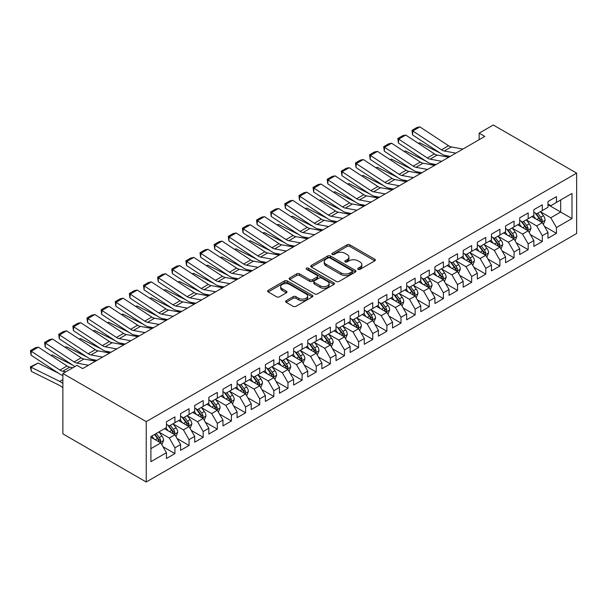 <?xml version="1.0" encoding="UTF-8"?>
<svg xmlns="http://www.w3.org/2000/svg" width="607" height="607" viewBox="0 0 607 607"><rect width="100%" height="100%" fill="white"/><g stroke="black" fill="none" stroke-linecap="round" stroke-linejoin="round"><path stroke-width="0.91" d="M358.092 269.341A1.373 0.789 0 0 0 360.034 269.341L374.777 260.835A1.965 1.131 0 0 0 375.346 260.031A1.965 1.131 0 0 0 374.777 259.235L349.807 244.818A1.965 1.131 0 0 0 347.037 244.818L332.295 253.324A1.373 0.789 0 0 0 331.892 253.885A1.373 0.789 0 0 0 332.295 254.447A1.373 0.789 0 0 0 334.237 254.447L336.149 253.347A6.275 3.627 0 0 1 345.026 253.347L347.105 254.545A6.275 3.627 0 0 1 348.942 257.11A6.275 3.627 0 0 1 347.105 259.675L345.193 260.775A1.373 0.789 0 0 0 344.791 261.336A1.373 0.789 0 0 0 345.193 261.898A1.373 0.789 0 0 0 347.136 261.898L349.048 260.79A6.275 3.627 0 0 1 357.925 260.79L360.004 261.996A6.275 3.627 0 0 1 361.84 264.553A6.275 3.627 0 0 1 360.004 267.118L358.092 268.218A1.373 0.789 0 0 0 357.69 268.78A1.373 0.789 0 0 0 358.092 269.341L358.092 268.218M286.147 300.708A1.965 1.131 0 0 0 285.571 301.512A1.965 1.131 0 0 0 286.147 302.316L293.151 306.353A1.965 1.131 0 0 0 295.928 306.353L312.294 296.906A1.965 1.131 0 0 0 312.863 296.11A1.965 1.131 0 0 0 312.294 295.305L287.323 280.889A1.965 1.131 0 0 0 284.554 280.889L268.188 290.343A1.965 1.131 0 0 0 267.611 291.14A1.965 1.131 0 0 0 268.188 291.944L276.648 296.831A1.965 1.131 0 0 0 279.417 296.831L286.421 292.786A1.965 1.131 0 0 0 286.997 291.982A1.965 1.131 0 0 0 286.421 291.185L282.225 288.757A5.251 3.027 0 0 1 280.692 286.618A5.251 3.027 0 0 1 283.932 283.818A5.251 3.027 0 0 1 289.645 284.478L306.087 293.963A5.251 3.027 0 0 1 307.62 296.11A5.251 3.027 0 0 1 304.38 298.902A5.251 3.027 0 0 1 298.667 298.249L295.928 296.664A1.965 1.131 0 0 0 293.151 296.664L286.147 300.708L286.147 302.316L293.151 298.303L293.151 296.664M62.878 373.495L146.241 421.63L146.241 481.996L62.878 433.868L62.878 373.495L77.006 365.338L82.658 368.601L484.803 136.423L479.151 133.161L479.151 139.686M479.151 133.161L493.279 125.004L576.65 173.132L146.241 421.63M336.286 281.451A1.965 1.131 0 0 0 339.063 281.451L355.429 272.004A1.965 1.131 0 0 0 355.998 271.2A1.965 1.131 0 0 0 355.429 270.403L330.458 255.987A1.965 1.131 0 0 0 327.689 255.987L311.323 265.441A1.965 1.131 0 0 0 310.746 266.238A1.965 1.131 0 0 0 311.323 267.042L336.286 281.451M307.081 269.637A1.373 0.789 0 0 1 308.477 269.834L333.835 284.471L317.491 293.902A1.965 1.131 0 0 1 314.714 293.902L289.751 279.493L289.751 277.892A1.965 1.131 0 0 0 289.175 278.689A1.965 1.131 0 0 0 289.751 279.493M289.751 277.892L296.755 273.848A1.965 1.131 0 0 1 299.532 273.848L309.653 279.69A1.965 1.131 0 0 0 312.43 279.69L317.074 277.012A1.965 1.131 0 0 0 317.651 276.208A1.965 1.131 0 0 0 317.074 275.403L306.535 269.318A1.373 0.789 0 0 1 306.133 268.764A1.373 0.789 0 0 1 306.983 268.028A1.373 0.789 0 0 1 308.477 268.203L333.858 282.854A1.965 1.131 0 0 1 334.434 283.651A1.965 1.131 0 0 1 333.858 284.455L333.858 282.854M146.241 481.996L576.65 233.505L576.65 173.132M547.969 204.703L560.686 212.048L560.686 199.976L571.984 193.451L556.444 202.419L556.444 196.63L547.969 201.524L547.969 207.313L542.317 210.583L542.317 204.787L533.834 209.681L533.834 215.477L528.181 218.74L528.181 212.943L519.706 217.837L519.706 223.634L514.053 226.897L514.053 221.107L505.578 226.001L505.578 231.791L499.925 235.053L499.925 229.264L491.442 234.158L491.442 239.947L485.79 243.21L485.79 237.42L477.314 242.314L477.314 248.104L471.662 251.374L471.662 245.577L463.187 250.471L463.187 256.268L457.534 259.53L457.534 253.734L449.051 258.628L449.051 264.424L443.398 267.687L443.398 261.89L434.923 266.792L434.923 272.581L429.27 275.844L429.27 270.054L420.795 274.948L420.795 280.738L415.142 284L415.142 278.211L406.667 283.105L406.667 288.894L401.015 292.157L401.015 286.367L392.532 291.261L392.532 297.058L386.879 300.321L386.879 294.524L378.404 299.418L378.404 305.215L372.751 308.477L372.751 302.681L364.276 307.582L364.276 313.371L358.623 316.634L358.623 310.845L350.14 315.739L350.14 321.528L344.488 324.791L344.488 319.001L336.012 323.895L336.012 329.684L330.36 332.947L330.36 327.158L321.885 332.052L321.885 337.849L316.232 341.111L316.232 335.314L307.749 340.208L307.749 346.005L302.096 349.268L302.096 343.471L293.621 348.372L293.621 354.162L287.968 357.424L287.968 351.635L279.493 356.529L279.493 362.318L273.84 365.581L273.84 359.792L265.365 364.686L265.365 370.475L259.713 373.737L259.713 367.948L251.23 372.842L251.23 378.631L245.577 381.902L245.577 376.105L237.102 380.999L237.102 386.796L231.449 390.058L231.449 384.261L222.974 389.155L222.974 394.952L217.321 398.215L217.321 392.426L208.838 397.319L208.838 403.109L203.186 406.371L203.186 400.582L194.71 405.476L194.71 411.265L189.058 414.528L189.058 408.739L180.583 413.633L180.583 419.422L174.93 422.684L174.93 416.895L166.447 421.789L166.447 427.586L150.908 436.554L150.908 461.684L166.447 452.708L160.794 442.92L150.908 437.207M571.984 193.451L571.984 218.573L556.444 227.549L550.792 217.761L540.549 211.843M544.502 226.449L556.444 233.338L556.444 227.549M556.444 233.338L547.969 238.24L547.969 232.443L542.317 235.706L536.664 225.918L526.413 220M530.374 234.606L542.317 241.503L542.317 235.706M542.317 241.503L533.834 246.396L533.834 240.6L528.181 243.862L522.528 234.074L512.285 228.164M516.246 242.762L528.181 249.659L528.181 243.862M528.181 249.659L519.706 254.553L519.706 248.756L514.053 252.026L508.4 242.231L498.157 236.32M502.11 250.919L514.053 257.816L514.053 252.026M514.053 257.816L505.578 262.71L505.578 256.92L499.925 260.183L494.273 250.395L484.029 244.477M487.982 259.083L499.925 265.972L499.925 260.183M499.925 265.972L491.442 270.866L491.442 265.077L485.79 268.34L480.137 258.552L469.894 252.633M473.855 267.239L485.79 274.129L485.79 268.34M485.79 274.129L477.314 279.023L477.314 273.233L471.662 276.496L466.009 266.708L455.766 260.79M459.719 275.396L471.662 282.293L471.662 276.496M471.662 282.293L463.187 287.187L463.187 281.39L457.534 284.653L451.881 274.865L441.638 268.954M445.591 283.552L457.534 290.45L457.534 284.653M457.534 290.45L449.051 295.343L449.051 289.547L443.398 292.817L437.753 283.021L427.503 277.111M431.463 291.709L443.398 298.606L443.398 292.817M443.398 298.606L434.923 303.5L434.923 297.711L429.27 300.973L423.618 291.178L413.375 285.267M417.335 299.873L429.27 306.763L429.27 300.973M429.27 306.763L420.795 311.657L420.795 305.867L415.142 309.13L409.49 299.342L399.247 293.424M403.2 308.03L415.142 314.919L415.142 309.13M415.142 314.919L406.667 319.813L406.667 314.024L401.015 317.286L395.362 307.499L385.111 301.58M389.072 316.186L401.015 323.076L401.015 317.286M401.015 323.076L392.532 327.977L392.532 322.18L386.879 325.443L381.226 315.655L370.983 309.745M374.944 324.343L386.879 331.24L386.879 325.443M386.879 331.24L378.404 336.134L378.404 330.337L372.751 333.6L367.098 323.812L356.855 317.901M360.808 332.499L372.751 339.396L372.751 333.6M372.751 339.396L364.276 344.29L364.276 338.501L358.623 341.764L352.971 331.968L342.727 326.058M346.68 340.664L358.623 347.553L358.623 341.764M358.623 347.553L350.14 352.447L350.14 346.658L344.488 349.92L338.835 340.132L328.592 334.214M332.553 348.82L344.488 355.71L344.488 349.92M344.488 355.71L336.012 360.604L336.012 354.814L330.36 358.077L324.707 348.289L314.464 342.371M318.417 356.977L330.36 363.866L330.36 358.077M330.36 363.866L321.885 368.768L321.885 362.971L316.232 366.233L310.579 356.446L300.336 350.527M304.289 365.133L316.232 372.03L316.232 366.233M316.232 372.03L307.749 376.924L307.749 371.127L302.096 374.39L296.451 364.602L286.2 358.691M290.161 373.29L302.096 380.187L302.096 374.39M302.096 380.187L293.621 385.081L293.621 379.292L287.968 382.554L282.316 372.759L272.073 366.848M276.033 381.446L287.968 388.343L287.968 382.554M287.968 388.343L279.493 393.237L279.493 387.448L273.84 390.711L268.188 380.923L257.945 375.005M261.898 389.611L273.84 396.5L273.84 390.711M273.84 396.5L265.365 401.394L265.365 395.605L259.713 398.867L254.06 389.079L243.809 383.161M247.77 397.767L259.713 404.657L259.713 398.867M259.713 404.657L251.23 409.558L251.23 403.761L245.577 407.024L239.924 397.236L229.681 391.318M233.642 405.924L245.577 412.821L245.577 407.024M245.577 412.821L237.102 417.715L237.102 411.918L231.449 415.18L225.796 405.393L215.553 399.482M219.506 414.08L231.449 420.977L231.449 415.18M231.449 420.977L222.974 425.871L222.974 420.074L217.321 423.345L211.668 413.549L201.425 407.638M205.378 422.237L217.321 429.134L217.321 423.345M217.321 429.134L208.838 434.028L208.838 428.238L203.186 431.501L197.533 421.713L187.29 415.795M191.251 430.401L203.186 437.29L203.186 431.501M203.186 437.29L194.71 442.184L194.71 436.395L189.058 439.658L183.405 429.87L173.162 423.952M177.115 438.558L189.058 445.447L189.058 439.658M189.058 445.447L180.583 450.341L180.583 444.552L174.93 447.814L169.277 438.026L159.034 432.108M162.987 446.714L174.93 453.611L174.93 447.814M174.93 453.611L166.447 458.505L166.447 452.708M166.447 424.323L169.277 425.955L174.93 422.684M150.908 448.634L160.794 442.92M180.583 416.159L183.405 417.791L189.058 414.528M169.277 438.026L174.93 434.764L164.474 428.724M180.583 444.552L174.93 434.764M194.71 408.003L197.533 409.634L203.186 406.371M183.405 429.87L189.058 426.607L178.602 420.568M194.71 436.395L189.058 426.607M208.838 399.846L211.668 401.477L217.321 398.215M197.533 421.713L203.186 418.443L192.73 412.411M208.838 428.238L203.186 418.443M222.974 391.69L225.796 393.321L231.449 390.058M211.668 413.549L217.321 410.286L206.866 404.254M222.974 420.074L217.321 410.286M237.102 383.533L239.924 385.164L245.577 381.902M225.796 405.393L231.449 402.13L220.994 396.09M237.102 411.918L231.449 402.13M251.23 375.369L254.06 377L259.713 373.737M239.924 397.236L245.577 393.973L235.121 387.934M251.23 403.761L245.577 393.973M265.365 367.212L268.188 368.844L273.84 365.581M254.06 389.079L259.713 385.817L249.249 379.777M265.365 395.605L259.713 385.817M279.493 359.056L282.316 360.687L287.968 357.424M268.188 380.923L273.84 377.653L263.385 371.621M279.493 387.448L273.84 377.653M293.621 350.899L296.451 352.53L302.096 349.268M282.316 372.759L287.968 369.496L277.513 363.464M293.621 379.292L287.968 369.496M307.749 342.743L310.579 344.374L316.232 341.111M296.451 364.602L302.096 361.34L291.641 355.3M307.749 371.127L302.096 361.34M321.885 334.578L324.707 336.21L330.36 332.947M310.579 356.446L316.232 353.183L305.776 347.143M321.885 362.971L316.232 353.183M336.012 326.422L338.835 328.053L344.488 324.791M324.707 348.289L330.36 345.026L319.904 338.987M336.012 354.814L330.36 345.026M350.14 318.265L352.971 319.897L358.623 316.634M338.835 340.132L344.488 336.87L334.032 330.83M350.14 346.658L344.488 336.87M364.276 310.109L367.098 311.74L372.751 308.477M352.971 331.968L358.623 328.706L348.168 322.674M364.276 338.501L358.623 328.706M378.404 301.952L381.226 303.583L386.879 300.321M367.098 323.812L372.751 320.549L362.296 314.517M378.404 330.337L372.751 320.549M392.532 293.796L395.362 295.427L401.015 292.157M381.226 315.655L386.879 312.393L376.423 306.353M392.532 322.18L386.879 312.393M406.667 285.631L409.49 287.263L415.142 284M395.362 307.499L401.015 304.236L390.551 298.196M406.667 314.024L401.015 304.236M420.795 277.475L423.618 279.106L429.27 275.844M409.49 299.342L415.142 296.079L404.687 290.04M420.795 305.867L415.142 296.079M434.923 269.318L437.753 270.95L443.398 267.687M423.618 291.178L429.27 287.915L418.815 281.883M434.923 297.711L429.27 287.915M449.051 261.162L451.881 262.793L457.534 259.53M437.753 283.021L443.398 279.759L432.943 273.727M449.051 289.547L443.398 279.759M463.187 253.005L466.009 254.637L471.662 251.374M451.881 274.865L457.534 271.602L447.078 265.562M463.187 281.39L457.534 271.602M477.314 244.841L480.137 246.472L485.79 243.21M466.009 266.708L471.662 263.446L461.206 257.406M477.314 273.233L471.662 263.446M491.442 236.684L494.273 238.316L499.925 235.053M480.137 258.552L485.79 255.289L475.334 249.249M491.442 265.077L485.79 255.289M505.578 228.528L508.4 230.159L514.053 226.897M494.273 250.395L499.925 247.125L489.47 241.093M505.578 256.92L499.925 247.125M519.706 220.371L522.528 222.003L528.181 218.74M508.4 242.231L514.053 238.968L503.598 232.936M519.706 248.756L514.053 238.968M533.834 212.215L536.664 213.846L542.317 210.583M522.528 234.074L528.181 230.812L517.725 224.772M533.834 240.6L528.181 230.812M547.969 204.051L550.792 205.682L556.444 202.419M536.664 225.918L542.317 222.655L531.853 216.616M547.969 232.443L542.317 222.655M550.792 217.761L560.686 212.048L571.984 218.573M358.646 269.538L360.004 268.749A6.275 3.627 0 0 0 361.84 266.185L361.84 264.553M348.942 257.11L348.942 258.741A6.275 3.627 0 0 1 347.105 261.306L345.747 262.087M374.747 260.851L349.807 246.45A1.965 1.131 0 0 0 347.037 246.45L332.848 254.644M355.399 272.019L330.458 257.618A1.965 1.131 0 0 0 327.689 257.618L311.345 267.057M351.961 271.761A1.373 0.789 0 0 0 352.363 271.2A1.373 0.789 0 0 0 351.961 270.646L330.041 257.99A1.373 0.789 0 0 0 328.099 257.99L326.088 259.151A6.275 3.627 0 0 0 324.252 261.716A6.275 3.627 0 0 0 326.088 264.273L341.073 272.922A6.275 3.627 0 0 0 349.943 272.922L351.961 271.761L351.961 273.393A1.373 0.789 0 0 0 352.363 272.831L352.363 271.2M324.252 261.716L324.252 263.347A6.275 3.627 0 0 0 326.088 265.912L326.088 264.273M351.961 273.393L349.943 274.554A6.275 3.627 0 0 1 341.073 274.554L326.088 265.912M289.782 279.508L296.755 275.479L296.755 273.848M317.651 276.208L317.651 277.839A1.965 1.131 0 0 1 317.074 278.643L312.43 281.322A1.965 1.131 0 0 1 309.653 281.322L299.532 275.479A1.965 1.131 0 0 0 296.755 275.479M320.162 285.76A5.251 3.027 0 0 0 325.883 286.413A5.251 3.027 0 0 0 329.115 283.613A5.251 3.027 0 0 0 327.583 281.473L321.793 278.127A1.965 1.131 0 0 0 319.016 278.127L314.373 280.813A1.965 1.131 0 0 0 313.796 281.61A1.965 1.131 0 0 0 314.373 282.414L320.162 285.76L320.162 287.392A5.251 3.027 0 0 0 325.883 288.044A5.251 3.027 0 0 0 329.115 285.244L329.115 283.613M313.796 281.61L313.796 283.241A1.965 1.131 0 0 0 314.373 284.046L314.373 282.414M320.162 287.392L314.373 284.046M307.62 296.11L307.62 297.741A5.251 3.027 0 0 1 304.38 300.533A5.251 3.027 0 0 1 298.667 299.881L295.928 298.303A1.965 1.131 0 0 0 293.151 298.303M280.692 286.618L280.692 288.249A5.251 3.027 0 0 0 282.225 290.389L282.225 288.757M286.398 292.802L282.225 290.389M312.264 296.922L287.323 282.521A1.965 1.131 0 0 0 284.554 282.521L268.211 291.959M543.356 224.469L545.109 220.189A5.296 3.058 -120 0 0 543.424 215.682L540.42 211.676M418.238 143.267L419.634 142.797L440.007 152.934M445.037 155.445L448.3 157.061A14.985 8.65 60 0 1 448.474 157.152M535.64 218.801L533.356 215.751M541.315 222.079L542.248 220.417A5.296 3.058 -120 0 0 540.738 217.23L537.734 213.224M536.019 213.474L539.729 218.421A2.701 1.555 60 0 1 540.222 219.241L542.248 220.417M535.093 212.936L539.039 218.209A5.296 3.058 60 0 1 540.556 221.396L540.662 221.699M419.634 142.797L418.504 143.442M455.857 153.131L444.241 150.991A9.993 5.766 60 0 1 441.471 149.815L412.806 130.983L412.563 134.913L441.228 153.746A14.985 8.65 -120 0 0 445.379 155.513L450.204 156.401M462.929 149.056L451.304 146.917A9.993 5.766 60 0 1 448.543 145.733L419.877 126.901L412.806 130.983L411.963 130.346L416.91 127.485L419.877 126.901M412.563 134.913L411.963 130.346M529.228 232.625L530.981 228.346A5.296 3.058 -120 0 0 529.289 223.839L526.292 219.833M404.11 151.431L405.499 150.953L425.879 161.098M430.909 163.602L434.164 165.225A14.985 8.65 60 0 1 434.346 165.309M521.504 226.957L519.22 223.915M527.187 230.235L528.12 228.573A5.296 3.058 -120 0 0 526.603 225.387L523.606 221.38M521.891 221.631L525.601 226.578A2.701 1.555 60 0 1 526.087 227.397L528.12 228.573M520.958 221.092L524.911 226.365A5.296 3.058 60 0 1 526.428 229.552L526.535 229.863M405.499 150.953L404.376 151.606M515.1 240.782L516.853 236.51A5.296 3.058 -120 0 0 515.161 231.995L512.156 227.989M389.982 159.588L391.371 159.11L411.743 169.254M416.781 171.758L420.036 173.382A14.985 8.65 60 0 1 420.211 173.473M507.376 235.114L505.092 232.071M513.052 238.392L513.992 236.73A5.296 3.058 -120 0 0 512.475 233.543L509.47 229.537M507.763 229.787L511.466 234.742A2.701 1.555 60 0 1 511.959 235.562L513.992 236.73M506.83 229.249L510.783 234.53A5.296 3.058 60 0 1 512.293 237.709L512.407 238.02M391.371 159.11L390.248 159.762M441.729 161.295L430.105 159.148A9.993 5.766 60 0 1 427.343 157.972L398.678 139.14L398.435 143.07L427.1 161.902A14.985 8.65 -120 0 0 431.243 163.67L436.069 164.558M448.793 157.213L437.169 155.073A9.993 5.766 60 0 1 434.407 153.89L405.742 135.058L398.678 139.14L397.835 138.502L402.775 135.649L405.742 135.058M398.435 143.07L397.835 138.502M427.601 169.452L415.977 167.312A9.993 5.766 60 0 1 413.215 166.128L384.55 147.296L384.307 151.226L412.972 170.059A14.985 8.65 -120 0 0 417.115 171.827L421.941 172.714M434.665 165.37L423.041 163.23A9.993 5.766 60 0 1 420.279 162.054L391.614 143.214L384.55 147.296L383.7 146.659L388.647 143.806L391.614 143.214M384.307 151.226L383.7 146.659M500.972 248.938L502.717 244.667A5.296 3.058 -120 0 0 501.033 240.152L498.028 236.146M375.847 167.744L377.243 167.266L397.615 177.411M402.646 179.915L405.908 181.539A14.985 8.65 60 0 1 406.083 181.63M493.248 243.27L490.964 240.228M498.924 246.556L499.864 244.887A5.296 3.058 -120 0 0 498.347 241.707L495.342 237.701M493.628 237.944L497.338 242.899A2.701 1.555 60 0 1 497.831 243.718L499.864 244.887M492.702 237.413L496.647 242.686A5.296 3.058 60 0 1 498.165 245.865L498.271 246.176M377.243 167.266L376.112 167.919M486.837 257.095L488.589 252.823A5.296 3.058 -120 0 0 486.897 248.316L483.9 244.302M361.719 175.901L363.107 175.431L383.487 185.567M388.518 188.071L391.773 189.695A14.985 8.65 60 0 1 391.955 189.786M479.113 251.435L476.836 248.384M484.796 254.712L485.729 253.051A5.296 3.058 -120 0 0 484.219 249.864L481.214 245.858M479.5 246.108L483.21 251.055A2.701 1.555 60 0 1 483.696 251.875L485.729 253.051M478.566 245.569L482.519 250.843A5.296 3.058 60 0 1 484.037 254.03L484.143 254.333M363.107 175.431L361.984 176.076M413.473 177.608L401.849 175.469A9.993 5.766 60 0 1 399.087 174.285L370.422 155.453L370.171 159.383L398.845 178.215A14.985 8.65 -120 0 0 402.987 179.983L407.813 180.871M420.537 173.526L408.913 171.386A9.993 5.766 60 0 1 406.151 170.21L377.486 151.378L370.422 155.453L369.572 154.815L374.519 151.962L377.486 151.378M370.171 159.383L369.572 154.815M399.338 185.765L387.714 183.625A9.993 5.766 60 0 1 384.952 182.449L356.286 163.609L356.043 167.54L384.709 186.372A14.985 8.65 -120 0 0 388.852 188.14L393.685 189.035M406.402 181.69L394.785 179.543A9.993 5.766 60 0 1 392.016 178.367L363.35 159.535L356.286 163.609L355.444 162.972L360.391 160.119L363.35 159.535M356.043 167.54L355.444 162.972M472.709 265.259L474.462 260.98A5.296 3.058 -120 0 0 472.77 256.473L469.765 252.466M347.591 184.058L348.979 183.587L369.352 193.724M374.39 196.228L377.645 197.852A14.985 8.65 60 0 1 377.82 197.943M464.985 259.591L462.701 256.541M470.668 262.869L471.601 261.207A5.296 3.058 -120 0 0 470.084 258.021L467.087 254.014M465.372 254.265L469.074 259.212A2.701 1.555 60 0 1 469.568 260.031L471.601 261.207M464.438 253.726L468.392 258.999A5.296 3.058 60 0 1 469.901 262.186L470.015 262.49M348.979 183.587L347.857 184.232M385.21 193.921L373.586 191.782A9.993 5.766 60 0 1 370.824 190.606L342.158 171.773L341.916 175.696L370.581 194.536A14.985 8.65 -120 0 0 374.724 196.304L379.55 197.192M392.274 189.847L380.65 187.707A9.993 5.766 60 0 1 377.888 186.524L349.222 167.691L342.158 171.773L341.309 171.136L346.256 168.276L349.222 167.691M341.916 175.696L341.309 171.136M458.581 273.416L460.326 269.136A5.296 3.058 -120 0 0 458.642 264.629L455.637 260.623M333.463 192.222L334.852 191.744L355.224 201.888M360.255 204.392L363.517 206.008A14.985 8.65 60 0 1 363.692 206.099M450.857 267.748L448.573 264.698M456.532 271.026L457.473 269.364A5.296 3.058 -120 0 0 455.956 266.177L452.951 262.171M451.236 262.421L454.947 267.368A2.701 1.555 60 0 1 455.44 268.188L457.473 269.364M450.311 261.883L454.256 267.156A5.296 3.058 60 0 1 455.774 270.343L455.88 270.646M334.852 191.744L333.729 192.396M371.082 202.085L359.458 199.938A9.993 5.766 60 0 1 356.696 198.762L328.03 179.93L327.788 183.86L356.453 202.692A14.985 8.65 -120 0 0 360.596 204.46L365.422 205.348M378.146 198.003L366.522 195.864A9.993 5.766 60 0 1 363.76 194.68L335.094 175.848L328.03 179.93L327.181 179.293L332.128 176.44L335.094 175.848M327.788 183.86L327.181 179.293M444.445 281.572L446.198 277.293A5.296 3.058 -120 0 0 444.506 272.786L441.509 268.78M319.328 200.378L320.716 199.9L341.096 210.045M346.127 212.549L349.389 214.172A14.985 8.65 60 0 1 349.564 214.256M436.721 275.904L434.445 272.862M442.404 279.182L443.338 277.52A5.296 3.058 -120 0 0 441.828 274.334L438.823 270.327M437.108 270.578L440.819 275.532A2.701 1.555 60 0 1 441.304 276.352L443.338 277.52M436.175 270.039L440.128 275.312A5.296 3.058 60 0 1 441.646 278.499L441.752 278.81M320.716 199.9L319.593 200.553M430.317 289.729L432.07 285.457A5.296 3.058 -120 0 0 430.378 280.942L427.381 276.936M305.2 208.535L306.588 208.057L326.961 218.201M331.999 220.705L335.254 222.329A14.985 8.65 60 0 1 335.436 222.42M422.593 284.061L420.31 281.018M428.276 287.339L429.21 285.677A5.296 3.058 -120 0 0 427.692 282.498L424.695 278.492M422.98 278.734L426.683 283.689A2.701 1.555 60 0 1 427.176 284.508L429.21 285.677M422.047 278.203L426 283.477A5.296 3.058 60 0 1 427.518 286.656L427.624 286.967M306.588 208.057L305.465 208.709M416.19 297.885L417.942 293.613A5.296 3.058 -120 0 0 416.25 289.107L413.246 285.093M291.072 216.691L292.46 216.221L312.833 226.358M317.863 228.862L321.126 230.485A14.985 8.65 60 0 1 321.3 230.577M408.465 292.217L406.182 289.175M414.141 295.503L415.082 293.841A5.296 3.058 -120 0 0 413.564 290.654L410.56 286.648M408.852 286.899L412.555 291.846A2.701 1.555 60 0 1 413.048 292.665L415.082 293.841M407.919 286.36L411.872 291.633A5.296 3.058 60 0 1 413.382 294.82L413.488 295.123M292.46 216.221L291.337 216.866M402.054 306.042L403.807 301.77A5.296 3.058 -120 0 0 402.122 297.263L399.118 293.257M276.936 224.848L278.332 224.378L298.705 234.514M303.735 237.018L306.998 238.642A14.985 8.65 60 0 1 307.172 238.733M394.33 300.382L392.054 297.331M400.013 303.659L400.946 301.998A5.296 3.058 -120 0 0 399.436 298.811L396.432 294.805M394.717 295.055L398.427 300.002A2.701 1.555 60 0 1 398.913 300.822L400.946 301.998M393.791 294.516L397.737 299.79A5.296 3.058 60 0 1 399.254 302.976L399.36 303.28M278.332 224.378L277.202 225.022M387.926 314.206L389.679 309.927A5.296 3.058 -120 0 0 387.987 305.42L384.99 301.413M262.808 233.005L264.197 232.534L284.577 242.671M289.607 245.182L292.862 246.799A14.985 8.65 60 0 1 293.044 246.89M380.202 308.538L377.918 305.488M385.885 311.816L386.818 310.154A5.296 3.058 -120 0 0 385.301 306.967L382.304 302.961M380.589 303.212L384.299 308.159A2.701 1.555 60 0 1 384.785 308.978L386.818 310.154M379.656 302.673L383.609 307.946A5.296 3.058 60 0 1 385.126 311.133L385.233 311.437M264.197 232.534L263.074 233.179M373.798 322.363L375.551 318.083A5.296 3.058 -120 0 0 373.859 313.576L370.854 309.57M248.68 241.169L250.069 240.691L270.441 250.835M275.479 253.339L278.734 254.963A14.985 8.65 60 0 1 278.909 255.046M366.074 316.695L363.79 313.652M371.75 319.972L372.69 318.311A5.296 3.058 -120 0 0 371.173 315.124L368.168 311.118M366.461 311.368L370.164 316.315A2.701 1.555 60 0 1 370.657 317.135L372.69 318.311M365.528 310.83L369.481 316.103A5.296 3.058 60 0 1 370.991 319.29L371.105 319.601M250.069 240.691L248.946 241.343M359.67 330.519L361.415 326.247A5.296 3.058 -120 0 0 359.731 321.733L356.726 317.727M234.545 249.325L235.941 248.847L256.313 258.992M261.344 261.496L264.606 263.119A14.985 8.65 60 0 1 264.781 263.21M351.946 324.851L349.662 321.809M357.622 328.129L358.562 326.467A5.296 3.058 -120 0 0 357.045 323.288L354.04 319.274M352.326 319.525L356.036 324.479A2.701 1.555 60 0 1 356.529 325.299L358.562 326.467M351.4 318.994L355.345 324.267A5.296 3.058 60 0 1 356.863 327.446L356.969 327.757M235.941 248.847L234.81 249.5M345.535 338.676L347.287 334.404A5.296 3.058 -120 0 0 345.595 329.889L342.598 325.883M220.417 257.482L221.805 257.004L242.185 267.148M247.216 269.652L250.471 271.276A14.985 8.65 60 0 1 250.653 271.367M337.811 333.008L335.534 329.965M343.494 336.293L344.427 334.632A5.296 3.058 -120 0 0 342.909 331.445L339.912 327.439M338.198 327.689L341.908 332.636A2.701 1.555 60 0 1 342.394 333.455L344.427 334.632M337.264 327.15L341.217 332.424A5.296 3.058 60 0 1 342.735 335.61L342.841 335.914M221.805 257.004L220.682 257.656M331.407 346.832L333.16 342.56A5.296 3.058 -120 0 0 331.468 338.053L328.463 334.047M206.289 265.638L207.677 265.168L228.05 275.305M233.088 277.809L236.343 279.432A14.985 8.65 60 0 1 236.518 279.524M323.683 341.172L321.399 338.122M329.366 344.45L330.299 342.788A5.296 3.058 -120 0 0 328.782 339.601L325.784 335.595M324.07 335.846L327.772 340.793A2.701 1.555 60 0 1 328.266 341.612L330.299 342.788M323.136 335.307L327.09 340.58A5.296 3.058 60 0 1 328.599 343.767L328.713 344.07M207.677 265.168L206.555 265.813M356.946 210.242L345.33 208.095A9.993 5.766 60 0 1 342.56 206.919L313.895 188.087L313.652 192.017L342.318 210.849A14.985 8.65 -120 0 0 346.468 212.617L351.294 213.505M364.018 206.16L352.394 204.02A9.993 5.766 60 0 1 349.632 202.837L320.959 184.004L313.895 188.087L313.053 187.449L318 184.596L320.959 184.004M313.652 192.017L313.053 187.449M342.818 218.399L331.194 216.259A9.993 5.766 60 0 1 328.433 215.075L299.767 196.243L299.524 200.173L328.19 219.006A14.985 8.65 -120 0 0 332.333 220.773L337.158 221.661M349.882 214.317L338.258 212.177A9.993 5.766 60 0 1 335.496 211.001L306.831 192.169L299.767 196.243L298.925 195.606L303.864 192.753L306.831 192.169M299.524 200.173L298.925 195.606M328.69 226.555L317.066 224.415A9.993 5.766 60 0 1 314.305 223.232L285.639 204.4L285.396 208.33L314.062 227.162A14.985 8.65 -120 0 0 318.205 228.93L323.03 229.825M335.754 222.473L324.13 220.333A9.993 5.766 60 0 1 321.369 219.157L292.703 200.325L285.639 204.4L284.789 203.762L289.736 200.909L292.703 200.325M285.396 208.33L284.789 203.762M314.555 234.712L302.939 232.572A9.993 5.766 60 0 1 300.169 231.396L271.504 212.564L271.261 216.487L299.926 235.319A14.985 8.65 -120 0 0 304.077 237.094L308.902 237.982M321.627 230.637L310.002 228.49A9.993 5.766 60 0 1 307.241 227.314L278.575 208.482L271.504 212.564L270.661 211.926L275.608 209.066L278.575 208.482M271.261 216.487L270.661 211.926M300.427 242.868L288.803 240.729A9.993 5.766 60 0 1 286.041 239.553L257.376 220.72L257.133 224.651L285.798 243.483A14.985 8.65 -120 0 0 289.941 245.251L294.767 246.138M307.491 238.794L295.867 236.654A9.993 5.766 60 0 1 293.105 235.47L264.44 216.638L257.376 220.72L256.533 220.083L261.473 217.23L264.44 216.638M257.133 224.651L256.533 220.083M286.299 251.032L274.675 248.885A9.993 5.766 60 0 1 271.913 247.709L243.248 228.877L243.005 232.807L271.67 251.639A14.985 8.65 -120 0 0 275.813 253.407L280.639 254.295M293.363 246.95L281.739 244.811A9.993 5.766 60 0 1 278.977 243.627L250.312 224.795L243.248 228.877L242.398 228.24L247.345 225.387L250.312 224.795M243.005 232.807L242.398 228.24M272.171 259.189L260.547 257.049A9.993 5.766 60 0 1 257.785 255.866L229.112 237.034L228.869 240.964L257.543 259.796A14.985 8.65 -120 0 0 261.685 261.564L266.511 262.452M279.235 255.107L267.611 252.967A9.993 5.766 60 0 1 264.849 251.791L236.184 232.959L229.112 237.034L228.27 236.396L233.217 233.543L236.184 232.959M228.869 240.964L228.27 236.396M258.036 267.346L246.412 265.206A9.993 5.766 60 0 1 243.65 264.022L214.984 245.19L214.741 249.12L243.407 267.953A14.985 8.65 -120 0 0 247.55 269.72L252.383 270.616M265.1 263.263L253.483 261.124A9.993 5.766 60 0 1 250.714 259.948L222.048 241.116L214.984 245.19L214.142 244.553L219.089 241.7L222.048 241.116M214.741 249.12L214.142 244.553M243.908 275.502L232.284 273.362A9.993 5.766 60 0 1 229.522 272.186L200.856 253.354L200.613 257.277L229.279 276.109A14.985 8.65 -120 0 0 233.422 277.885L238.248 278.772M250.972 271.428L239.348 269.28A9.993 5.766 60 0 1 236.586 268.104L207.92 249.272L200.856 253.354L200.007 252.717L204.954 249.856L207.92 249.272M200.613 257.277L200.007 252.717M317.279 354.996L319.024 350.717A5.296 3.058 -120 0 0 317.34 346.21L314.335 342.204M192.161 273.795L193.55 273.325L213.922 283.461M218.952 285.973L222.215 287.589A14.985 8.65 60 0 1 222.39 287.68M309.555 349.329L307.271 346.278M315.23 352.606L316.171 350.945A5.296 3.058 -120 0 0 314.654 347.758L311.649 343.752M309.934 344.002L313.644 348.949A2.701 1.555 60 0 1 314.138 349.769L316.171 350.945M309.009 343.463L312.954 348.737A5.296 3.058 60 0 1 314.472 351.923L314.578 352.227M193.55 273.325L192.427 273.969M229.78 283.659L218.156 281.519A9.993 5.766 60 0 1 215.394 280.343L186.728 261.511L186.486 265.441L215.151 284.273A14.985 8.65 -120 0 0 219.294 286.041L224.12 286.929M236.844 279.584L225.22 277.445A9.993 5.766 60 0 1 222.458 276.261L193.792 257.429L186.728 261.511L185.879 260.873L190.826 258.013L193.792 257.429M186.486 265.441L185.879 260.873M303.143 363.153L304.896 358.874A5.296 3.058 -120 0 0 303.204 354.367L300.207 350.36M178.026 281.959L179.414 281.481L199.794 291.626M204.825 294.129L208.08 295.753A14.985 8.65 60 0 1 208.262 295.837M295.419 357.485L293.143 354.442M301.102 360.763L302.036 359.101A5.296 3.058 -120 0 0 300.526 355.914L297.521 351.908M295.806 352.159L299.517 357.106A2.701 1.555 60 0 1 300.002 357.925L302.036 359.101M294.873 351.62L298.826 356.893A5.296 3.058 60 0 1 300.344 360.08L300.45 360.391M179.414 281.481L178.291 282.134M215.644 291.823L204.028 289.676A9.993 5.766 60 0 1 201.258 288.5L172.593 269.667L172.35 273.598L201.016 292.43A14.985 8.65 -120 0 0 205.166 294.198L209.992 295.085M222.716 287.741L211.092 285.601A9.993 5.766 60 0 1 208.33 284.417L179.657 265.585L172.593 269.667L171.751 269.03L176.698 266.177L179.657 265.585M172.35 273.598L171.751 269.03M289.015 371.309L290.768 367.038A5.296 3.058 -120 0 0 289.076 362.523L286.079 358.517M163.898 290.116L165.286 289.638L185.659 299.782M190.697 302.286L193.952 303.91A14.985 8.65 60 0 1 194.134 304.001M281.291 365.642L279.008 362.599M286.974 368.919L287.908 367.258A5.296 3.058 -120 0 0 286.39 364.079L283.393 360.065M281.678 360.315L285.381 365.27A2.701 1.555 60 0 1 285.874 366.089L287.908 367.258M280.745 359.776L284.698 365.057A5.296 3.058 60 0 1 286.216 368.237L286.322 368.548M165.286 289.638L164.163 290.29M201.516 299.979L189.892 297.84A9.993 5.766 60 0 1 187.131 296.656L158.465 277.824L158.222 281.754L186.888 300.586A14.985 8.65 -120 0 0 191.03 302.354L195.856 303.242M208.58 295.897L196.956 293.758A9.993 5.766 60 0 1 194.194 292.582L165.529 273.749L158.465 277.824L157.623 277.187L162.562 274.334L165.529 273.749M158.222 281.754L157.623 277.187M274.888 379.466L276.64 375.194A5.296 3.058 -120 0 0 274.948 370.68L271.944 366.674M149.77 298.272L151.158 297.794L171.531 307.939M176.561 310.443L179.824 312.066A14.985 8.65 60 0 1 179.998 312.157M267.163 373.798L264.88 370.756M272.839 377.084L273.78 375.422A5.296 3.058 -120 0 0 272.262 372.235L269.258 368.229M267.55 368.479L271.253 373.426A2.701 1.555 60 0 1 271.746 374.246L273.78 375.422M266.617 367.941L270.57 373.214A5.296 3.058 60 0 1 272.08 376.401L272.186 376.704M151.158 297.794L150.035 298.447M187.388 308.136L175.764 305.996A9.993 5.766 60 0 1 173.003 304.813L144.337 285.98L144.094 289.911L172.76 308.743A14.985 8.65 -120 0 0 176.903 310.511L181.728 311.399M194.452 304.054L182.828 301.914A9.993 5.766 60 0 1 180.067 300.738L151.401 281.906L144.337 285.98L143.487 285.343L148.434 282.49L151.401 281.906M144.094 289.911L143.487 285.343M260.752 387.623L262.505 383.351A5.296 3.058 -120 0 0 260.82 378.844L257.816 374.838M135.634 306.429L137.03 305.958L157.403 316.095M162.433 318.599L165.696 320.223A14.985 8.65 60 0 1 165.87 320.314M253.028 381.962L250.752 378.912M258.711 385.24L259.644 383.578A5.296 3.058 -120 0 0 258.134 380.392L255.13 376.386M253.415 376.636L257.125 381.583A2.701 1.555 60 0 1 257.611 382.402L259.644 383.578M252.482 376.097L256.435 381.371A5.296 3.058 60 0 1 257.952 384.557L258.058 384.861M137.03 305.958L135.9 306.603M173.253 316.293L161.637 314.153A9.993 5.766 60 0 1 158.867 312.977L130.202 294.137L129.959 298.067L158.624 316.9A14.985 8.65 -120 0 0 162.775 318.667L167.6 319.563M180.325 312.218L168.7 310.071A9.993 5.766 60 0 1 165.939 308.895L137.273 290.063L130.202 294.137L129.359 293.507L134.306 290.647L137.273 290.063M129.959 298.067L129.359 293.507M246.624 395.787L248.377 391.507A5.296 3.058 -120 0 0 246.685 387L243.688 382.994M121.506 314.585L122.895 314.115L143.275 324.252M148.305 326.763L151.56 328.379A14.985 8.65 60 0 1 151.742 328.47M238.9 390.119L236.616 387.069M244.583 393.397L245.516 391.735A5.296 3.058 -120 0 0 243.999 388.548L241.002 384.542M239.287 384.792L242.997 389.74A2.701 1.555 60 0 1 243.483 390.559L245.516 391.735M238.354 384.254L242.307 389.527A5.296 3.058 60 0 1 243.824 392.714L243.931 393.017M122.895 314.115L121.772 314.76M159.125 324.449L147.501 322.309A9.993 5.766 60 0 1 144.739 321.133L116.074 302.301L115.831 306.232L144.496 325.064A14.985 8.65 -120 0 0 148.639 326.832L153.465 327.719M166.189 320.375L154.565 318.235A9.993 5.766 60 0 1 151.803 317.051L123.138 298.219L116.074 302.301L115.231 301.664L120.171 298.803L123.138 298.219M115.831 306.232L115.231 301.664M232.496 403.943L234.249 399.664A5.296 3.058 -120 0 0 232.557 395.157L229.552 391.151M107.378 322.749L108.767 322.271L129.139 332.416M134.17 334.92L137.432 336.536A14.985 8.65 60 0 1 137.607 336.627M224.772 398.275L222.488 395.225M230.448 401.553L231.388 399.892A5.296 3.058 -120 0 0 229.871 396.705L226.866 392.699M225.159 392.949L228.862 397.896A2.701 1.555 60 0 1 229.355 398.716L231.388 399.892M224.226 392.41L228.179 397.684A5.296 3.058 60 0 1 229.689 400.87L229.795 401.174M108.767 322.271L107.644 322.924M144.997 332.613L133.373 330.466A9.993 5.766 60 0 1 130.611 329.29L101.946 310.458L101.703 314.388L130.368 333.22A14.985 8.65 -120 0 0 134.511 334.988L139.337 335.876M152.061 328.531L140.437 326.391A9.993 5.766 60 0 1 137.675 325.208L109.01 306.376L101.946 310.458L101.096 309.82L106.043 306.967L109.01 306.376M101.703 314.388L101.096 309.82M218.361 412.1L220.113 407.821A5.296 3.058 -120 0 0 218.429 403.314L215.424 399.307M93.243 330.906L94.639 330.428L115.011 340.573M120.042 343.076L123.304 344.7A14.985 8.65 60 0 1 123.479 344.791M210.644 406.432L208.36 403.389M216.32 409.71L217.26 408.048A5.296 3.058 -120 0 0 215.743 404.861L212.738 400.855M211.024 401.106L214.734 406.06A2.701 1.555 60 0 1 215.227 406.88L217.26 408.048M210.098 400.567L214.043 405.848A5.296 3.058 60 0 1 215.561 409.027L215.667 409.338M94.639 330.428L93.508 331.081M130.869 340.77L119.245 338.63A9.993 5.766 60 0 1 116.483 337.446L87.81 318.614L87.567 322.545L116.24 341.377A14.985 8.65 -120 0 0 120.383 343.145L125.209 344.032M137.933 336.688L126.309 334.548A9.993 5.766 60 0 1 123.547 333.372L94.882 314.532L87.81 318.614L86.968 317.977L91.915 315.124L94.882 314.532M87.567 322.545L86.968 317.977M204.233 420.256L205.985 415.985A5.296 3.058 -120 0 0 204.293 411.47L201.296 407.464M79.115 339.063L80.503 338.585L100.883 348.729M105.914 351.233L109.169 352.857A14.985 8.65 60 0 1 109.351 352.948M196.509 414.589L194.232 411.546M202.192 417.874L203.125 416.205A5.296 3.058 -120 0 0 201.607 413.026L198.61 409.019M196.896 409.262L200.606 414.217A2.701 1.555 60 0 1 201.092 415.036L203.125 416.205M195.962 408.731L199.915 414.004A5.296 3.058 60 0 1 201.433 417.184L201.539 417.495M80.503 338.585L79.38 339.237M116.734 348.926L105.11 346.787A9.993 5.766 60 0 1 102.348 345.603L73.682 326.771L73.439 330.701L102.105 349.533A14.985 8.65 -120 0 0 106.248 351.301L111.081 352.189M123.798 344.844L112.181 342.705A9.993 5.766 60 0 1 109.412 341.529L80.746 322.696L73.682 326.771L72.84 326.134L77.787 323.281L80.746 322.696M73.439 330.701L72.84 326.134M190.105 428.413L191.858 424.141A5.296 3.058 -120 0 0 190.166 419.634L187.161 415.62M64.987 347.219L66.375 346.749L86.748 356.886M91.786 359.39L95.041 361.013A14.985 8.65 60 0 1 95.216 361.104M182.381 422.753L180.097 419.703M188.064 426.031L188.997 424.369A5.296 3.058 -120 0 0 187.48 421.182L184.482 417.176M182.768 417.426L186.47 422.373A2.701 1.555 60 0 1 186.964 423.193L188.997 424.369M181.834 416.888L185.788 422.161A5.296 3.058 60 0 1 187.297 425.348L187.411 425.651M66.375 346.749L65.252 347.394M102.606 357.083L90.982 354.943A9.993 5.766 60 0 1 88.22 353.76L59.554 334.927L59.311 338.858L87.977 357.69A14.985 8.65 -120 0 0 92.12 359.458L96.945 360.353M109.67 353.008L98.046 350.861A9.993 5.766 60 0 1 95.284 349.685L66.618 330.853L59.554 334.927L58.704 334.29L63.652 331.437L66.618 330.853M59.311 338.858L58.704 334.29M175.977 436.577L177.722 432.298A5.296 3.058 -120 0 0 176.038 427.791L173.033 423.785M50.859 355.376L52.248 354.905L72.62 365.042M168.253 430.909L165.969 427.859M173.928 434.187L174.869 432.525A5.296 3.058 -120 0 0 173.352 429.339L170.347 425.332M168.632 425.583L172.342 430.53A2.701 1.555 60 0 1 172.836 431.349L174.869 432.525M167.707 425.044L171.652 430.317A5.296 3.058 60 0 1 173.17 433.504L173.276 433.808M52.248 354.905L51.125 355.55M88.478 365.239L76.854 363.1A9.993 5.766 60 0 1 74.092 361.924L45.426 343.092L45.184 347.014L73.849 365.854A14.985 8.65 -120 0 0 74.965 366.514M82.347 368.419L82.818 368.51M95.542 361.165L83.918 359.018A9.993 5.766 60 0 1 81.156 357.842L52.49 339.01L45.426 343.092L44.577 342.454L49.524 339.594L52.49 339.01M45.184 347.014L44.577 342.454M161.841 444.734L163.594 440.454A5.296 3.058 -120 0 0 161.902 435.947L158.905 431.941M38.112 363.062L31.048 367.144L31.291 371.347L30.35 366.878L38.112 363.062L58.492 373.206M154.117 439.066L151.841 436.016M30.35 366.878L59.714 381.408A14.985 8.65 60 0 1 62.878 383.533M62.878 387.782L62.718 387.63A9.993 5.766 -120 0 0 59.956 385.62L31.291 371.347M159.8 442.344L160.734 440.682A5.296 3.058 -120 0 0 159.224 437.495L156.219 433.489M154.891 434.255L158.215 438.686A2.701 1.555 60 0 1 158.7 439.506L160.734 440.682M154.519 434.468L157.524 438.474A5.296 3.058 60 0 1 159.042 441.661L159.148 441.964M65.776 371.818L62.718 371.256A9.993 5.766 60 0 1 59.956 370.08L31.291 351.248L31.048 355.178L59.714 374.011A14.985 8.65 -120 0 0 62.878 375.536M72.84 367.743L69.79 367.182A9.993 5.766 60 0 1 67.028 365.998L38.355 347.166L31.291 351.248L30.449 350.611L35.396 347.758L38.355 347.166M31.048 355.178L30.449 350.611M360.004 268.749L360.004 267.118M345.193 261.898L345.193 260.775M347.105 261.306L347.105 259.675M332.295 254.447L332.295 253.324M347.037 246.45L347.037 244.818M349.807 246.45L349.807 244.818M374.777 260.835L374.777 259.235M311.323 267.042L311.323 265.441M327.689 257.618L327.689 255.987M330.458 257.618L330.458 255.987M355.429 272.004L355.429 270.403M341.073 274.554L341.073 272.922M349.943 274.554L349.943 272.922M299.532 275.479L299.532 273.848M309.653 281.322L309.653 279.69M312.43 281.322L312.43 279.69M317.074 278.643L317.074 277.012M308.477 269.834L308.477 268.203M295.928 298.303L295.928 296.664M298.667 299.881L298.667 298.249M286.421 292.786L286.421 291.185M268.188 291.944L268.188 290.343M284.554 282.521L284.554 280.889M287.323 282.521L287.323 280.889M312.294 296.906L312.294 295.305M541.649 222.268L545.078 220.295M540.738 217.23L543.424 215.682M536.831 219.484L539.039 218.209M444.241 150.991L451.304 146.917M441.471 149.815L448.543 145.733M527.521 230.432L530.943 228.452M526.603 225.387L529.289 223.839M522.695 227.648L524.911 226.365M513.385 238.589L516.815 236.609M512.475 233.543L515.161 231.995M508.567 235.804L510.783 234.53M430.105 159.148L437.169 155.073M427.343 157.972L434.407 153.89M415.977 167.312L423.041 163.23M413.215 166.128L420.279 162.054M499.258 246.745L502.687 244.765M498.347 241.707L501.033 240.152M494.439 243.961L496.647 242.686M485.13 254.902L488.552 252.922M484.219 249.864L486.897 248.316M480.304 252.117L482.519 250.843M401.849 175.469L408.913 171.386M399.087 174.285L406.151 170.21M387.714 183.625L394.785 179.543M384.952 182.449L392.016 178.367M471.002 263.059L474.424 261.086M470.084 258.021L472.77 256.473M466.176 260.274L468.392 258.999M373.586 191.782L380.65 187.707M370.824 190.606L377.888 186.524M456.866 271.215L460.296 269.242M455.956 266.177L458.642 264.629M452.048 268.438L454.256 267.156M359.458 199.938L366.522 195.864M356.696 198.762L363.76 194.68M442.738 279.379L446.168 277.399M441.828 274.334L444.506 272.786M437.92 276.595L440.128 275.312M428.61 287.536L432.032 285.556M427.692 282.498L430.378 280.942M423.785 284.751L426 283.477M414.475 295.692L417.904 293.712M413.564 290.654L416.25 289.107M409.657 292.908L411.872 291.633M400.347 303.849L403.776 301.876M399.436 298.811L402.122 297.263M395.529 301.064L397.737 299.79M386.219 312.006L389.641 310.033M385.301 306.967L387.987 305.42M381.393 309.229L383.609 307.946M372.083 320.17L375.513 318.189M371.173 315.124L373.859 313.576M367.265 317.385L369.481 316.103M357.955 328.326L361.385 326.346M357.045 323.288L359.731 321.733M353.137 325.542L355.345 324.267M343.828 336.483L347.25 334.503M342.909 331.445L345.595 329.889M339.002 333.698L341.217 332.424M329.7 344.639L333.122 342.659M328.782 339.601L331.468 338.053M324.874 341.855L327.09 340.58M345.33 208.095L352.394 204.02M342.56 206.919L349.632 202.837M331.194 216.259L338.258 212.177M328.433 215.075L335.496 211.001M317.066 224.415L324.13 220.333M314.305 223.232L321.369 219.157M302.939 232.572L310.002 228.49M300.169 231.396L307.241 227.314M288.803 240.729L295.867 236.654M286.041 239.553L293.105 235.47M274.675 248.885L281.739 244.811M271.913 247.709L278.977 243.627M260.547 257.049L267.611 252.967M257.785 255.866L264.849 251.791M246.412 265.206L253.483 261.124M243.65 264.022L250.714 259.948M232.284 273.362L239.348 269.28M229.522 272.186L236.586 268.104M315.564 352.796L318.994 350.823M314.654 347.758L317.34 346.21M310.746 350.019L312.954 348.737M218.156 281.519L225.22 277.445M215.394 280.343L222.458 276.261M301.436 360.96L304.866 358.98M300.526 355.914L303.204 354.367M296.618 358.176L298.826 356.893M204.028 289.676L211.092 285.601M201.258 288.5L208.33 284.417M287.308 369.117L290.73 367.136M286.39 364.079L289.076 362.523M282.483 366.332L284.698 365.057M189.892 297.84L196.956 293.758M187.131 296.656L194.194 292.582M273.173 377.273L276.602 375.293M272.262 372.235L274.948 370.68M268.355 374.489L270.57 373.214M175.764 305.996L182.828 301.914M173.003 304.813L180.067 300.738M259.045 385.43L262.474 383.449M258.134 380.392L260.82 378.844M254.227 382.645L256.435 381.371M161.637 314.153L168.7 310.071M158.867 312.977L165.939 308.895M244.917 393.586L248.339 391.614M243.999 388.548L246.685 387M240.091 390.802L242.307 389.527M147.501 322.309L154.565 318.235M144.739 321.133L151.803 317.051M230.781 401.751L234.211 399.77M229.871 396.705L232.557 395.157M225.963 398.966L228.179 397.684M133.373 330.466L140.437 326.391M130.611 329.29L137.675 325.208M216.653 409.907L220.083 407.927M215.743 404.861L218.429 403.314M211.835 407.122L214.043 405.848M119.245 338.63L126.309 334.548M116.483 337.446L123.547 333.372M202.526 418.064L205.948 416.083M201.607 413.026L204.293 411.47M197.7 415.279L199.915 414.004M105.11 346.787L112.181 342.705M102.348 345.603L109.412 341.529M188.398 426.22L191.82 424.24M187.48 421.182L190.166 419.634M183.572 423.436L185.788 422.161M90.982 354.943L98.046 350.861M88.22 353.76L95.284 349.685M174.262 434.377L177.692 432.404M173.352 429.339L176.038 427.791M169.444 431.592L171.652 430.317M76.854 363.1L83.918 359.018M74.092 361.924L81.156 357.842M160.134 442.533L163.564 440.561M159.224 437.495L161.902 435.947M155.316 439.756L157.524 438.474M62.878 379.587L59.714 381.408M62.718 371.256L69.79 367.182M59.956 370.08L67.028 365.998"/></g></svg>
